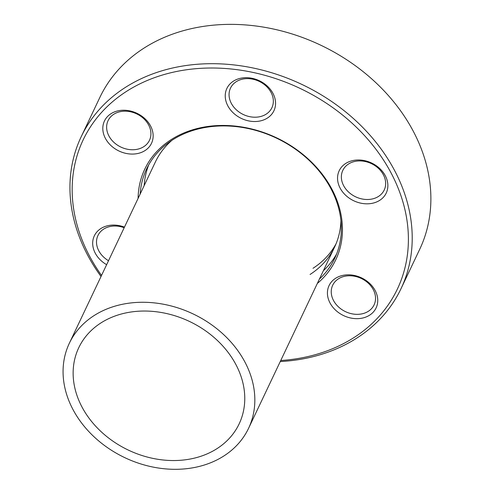 <?xml version="1.0" encoding="UTF-8"?>
<svg xmlns="http://www.w3.org/2000/svg" width="494" height="494" viewBox="0 0 494 494"><rect width="100%" height="100%" fill="white"/><g stroke="black" fill="none" stroke-linecap="round" stroke-linejoin="round"><path stroke-width="0.74" d="M196.211 457.666A88.778 71.216 25.4 0 1 100.912 431.478A88.778 71.216 25.4 0 1 78.75 347.72A88.778 71.216 25.4 0 1 121.697 313.918A88.778 71.216 25.4 0 1 216.996 340.107A88.778 71.216 25.4 0 1 239.158 423.858A88.778 71.216 25.4 0 1 196.211 457.666M117.325 305.49A99.195 79.571 25.4 0 1 223.807 334.747A99.195 79.571 25.4 0 1 248.562 428.329A99.195 79.571 25.4 0 1 200.576 466.095A99.195 79.571 25.4 0 1 94.101 436.838A99.195 79.571 25.4 0 1 69.339 343.256A99.195 79.571 25.4 0 1 117.325 305.49M138.104 198.378A105.704 84.789 25.4 0 1 218.082 125.55A105.704 84.789 25.4 0 1 332.326 189.98A105.704 84.789 25.4 0 1 317.333 283.451M319.383 279.122A104.141 83.535 -154.6 0 0 334.759 258.263A104.141 83.535 -154.6 0 0 331.369 189.498A104.141 83.535 -154.6 0 0 236.391 126.631A104.141 83.535 -154.6 0 0 146.601 168.954A104.141 83.535 -154.6 0 0 140.16 194.056M336.612 253.978A104.141 83.535 25.4 0 1 323.385 270.7M106.636 264.679A26.034 20.884 25.4 0 1 95.175 253.027A26.034 20.884 25.4 0 1 98.497 230.321A26.034 20.884 25.4 0 1 124.463 227.129M124.179 227.722A22.909 18.377 -154.6 0 0 97.954 235.49A22.909 18.377 -154.6 0 0 98.701 250.619A22.909 18.377 -154.6 0 0 108.519 260.721M150.645 126.124A26.034 20.884 25.4 0 1 138.894 153.233A26.034 20.884 25.4 0 1 105.302 138.184A26.034 20.884 25.4 0 1 117.047 111.076A26.034 20.884 25.4 0 1 150.645 126.124M108.822 135.776A22.909 18.377 -154.6 0 0 129.718 149.602A22.909 18.377 -154.6 0 0 149.472 140.296A22.909 18.377 -154.6 0 0 148.725 125.167A22.909 18.377 -154.6 0 0 127.829 111.335A22.909 18.377 -154.6 0 0 108.075 120.647A22.909 18.377 -154.6 0 0 108.822 135.776M273.071 93.576A26.034 20.884 25.4 0 1 261.326 120.684A26.034 20.884 25.4 0 1 227.728 105.636A26.034 20.884 25.4 0 1 239.479 78.527A26.034 20.884 25.4 0 1 273.071 93.576M231.248 103.227A22.909 18.377 -154.6 0 0 252.144 117.053A22.909 18.377 -154.6 0 0 271.898 107.748A22.909 18.377 -154.6 0 0 271.15 92.619A22.909 18.377 -154.6 0 0 250.26 78.787A22.909 18.377 -154.6 0 0 230.507 88.099A22.909 18.377 -154.6 0 0 231.248 103.227M385.382 175.876A26.034 20.884 25.4 0 1 373.637 202.978A26.034 20.884 25.4 0 1 340.039 187.93A26.034 20.884 25.4 0 1 351.784 160.822A26.034 20.884 25.4 0 1 385.382 175.876M343.558 185.522A22.909 18.377 -154.6 0 0 364.455 199.348A22.909 18.377 -154.6 0 0 384.209 190.042A22.909 18.377 -154.6 0 0 383.461 174.913A22.909 18.377 -154.6 0 0 362.565 161.081A22.909 18.377 -154.6 0 0 342.811 170.393A22.909 18.377 -154.6 0 0 343.558 185.522M375.261 290.719A26.034 20.884 25.4 0 1 363.516 317.821A26.034 20.884 25.4 0 1 329.918 302.773A26.034 20.884 25.4 0 1 341.663 275.664A26.034 20.884 25.4 0 1 375.261 290.719M333.438 300.364A22.909 18.377 -154.6 0 0 354.334 314.19A22.909 18.377 -154.6 0 0 374.088 304.884A22.909 18.377 -154.6 0 0 373.341 289.756A22.909 18.377 -154.6 0 0 352.444 275.924A22.909 18.377 -154.6 0 0 332.69 285.236A22.909 18.377 -154.6 0 0 333.438 300.364M280.759 360.503A173.913 139.506 -154.6 0 0 391.73 174.184A173.913 139.506 -154.6 0 0 167.299 73.655A173.913 139.506 -154.6 0 0 88.827 254.713A173.913 139.506 -154.6 0 0 101.529 275.436M101.029 276.492A177.037 142.013 25.4 0 1 86.907 253.749A177.037 142.013 25.4 0 1 81.14 136.85A177.037 142.013 25.4 0 1 233.786 64.912A177.037 142.013 25.4 0 1 395.249 171.776A177.037 142.013 25.4 0 1 401.017 288.681A177.037 142.013 25.4 0 1 280.252 361.565M401.017 288.681L419.684 249.353A177.037 142.013 -154.6 0 0 413.916 132.454A177.037 142.013 -154.6 0 0 188.183 29.412A177.037 142.013 -154.6 0 0 182.743 30.856A177.037 142.013 -154.6 0 0 99.807 97.528L81.14 136.85M144.162 185.627A104.141 83.535 25.4 0 1 148.743 164.805M312.998 268.291A99.195 79.571 -154.6 0 0 336.074 243.746M340.934 220.602A99.195 79.571 25.4 0 1 334.691 246.87A99.195 79.571 25.4 0 1 310.065 274.466M69.339 343.256L155.468 161.804A99.195 79.571 25.4 0 1 171.869 140.358M248.562 428.329L334.691 246.87"/></g></svg>
